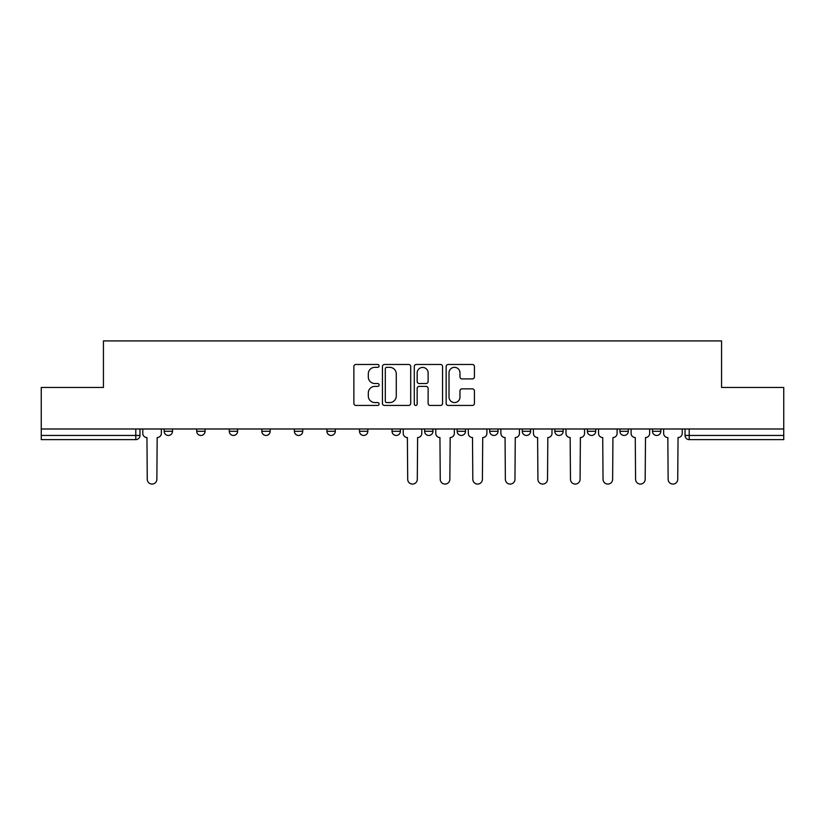 <?xml version="1.0" encoding="UTF-8"?>
<svg xmlns="http://www.w3.org/2000/svg" width="825" height="825" viewBox="0 0 825 825"><rect width="100%" height="100%" fill="white"/><g stroke="black" fill="none" stroke-linecap="round" stroke-linejoin="round"><path stroke-width="1.24" d="M379.108 365.908A1.433 1.433 0 0 0 377.675 364.475L355.915 364.475A2.052 2.052 0 0 0 353.863 366.517L353.863 403.394A2.052 2.052 0 0 0 355.915 405.436L377.675 405.436A1.433 1.433 0 0 0 379.108 404.002A1.433 1.433 0 0 0 377.675 402.569L374.859 402.569A6.559 6.559 0 0 1 368.311 396.01L368.311 392.937A6.559 6.559 0 0 1 374.859 386.389L377.675 386.389A1.433 1.433 0 0 0 379.108 384.955A1.433 1.433 0 0 0 377.675 383.522L374.859 383.522A6.559 6.559 0 0 1 368.311 376.963L368.311 373.89A6.559 6.559 0 0 1 374.859 367.342L377.675 367.342A1.433 1.433 0 0 0 379.108 365.908M522.266 428.99L522.266 431.279L530.619 431.279A4.177 4.177 0 0 1 526.443 435.456A4.177 4.177 0 0 1 522.266 431.279L522.266 428.99M424.607 428.99L424.607 431.279L432.95 431.279A4.177 4.177 0 0 1 428.773 435.456A4.177 4.177 0 0 1 424.607 431.279L424.607 428.99M359.494 428.99L359.494 431.279L367.837 431.279A4.177 4.177 0 0 1 363.67 435.456A4.177 4.177 0 0 1 359.494 431.279L359.494 428.99M326.937 428.99L326.937 431.279L335.29 431.279A4.177 4.177 0 0 1 331.114 435.456A4.177 4.177 0 0 1 326.937 431.279L326.937 428.99M261.834 431.279L261.834 428.99L261.834 431.279A4.177 4.177 0 0 0 266.001 435.456A4.177 4.177 0 0 1 261.834 431.279L270.177 431.279A4.177 4.177 0 0 1 266.001 435.456M196.721 431.279L196.721 428.99L196.721 431.279A4.177 4.177 0 0 0 200.898 435.456A4.177 4.177 0 0 1 196.721 431.279L205.064 431.279A4.177 4.177 0 0 1 200.898 435.456A4.177 4.177 0 0 0 205.064 431.279L205.064 428.99L205.064 431.279M472.364 378.912A2.052 2.052 0 0 0 474.416 376.86L474.416 366.517A2.052 2.052 0 0 0 472.364 364.475L448.192 364.475A2.052 2.052 0 0 0 446.15 366.517L446.15 403.394A2.052 2.052 0 0 0 448.192 405.436L472.364 405.436A2.052 2.052 0 0 0 474.416 403.394L474.416 390.895A2.052 2.052 0 0 0 472.364 388.843L462.021 388.843A2.052 2.052 0 0 0 459.968 390.895L459.968 397.093A5.476 5.476 0 0 1 454.493 402.569A5.476 5.476 0 0 1 449.017 397.093L449.017 372.817A5.476 5.476 0 0 1 454.493 367.342A5.476 5.476 0 0 1 459.968 372.817L459.968 376.86A2.052 2.052 0 0 0 462.021 378.912L472.364 378.912M41.25 428.99L41.25 387.461L103.434 387.461L103.434 340.921L721.566 340.921L721.566 387.461L783.75 387.461L783.75 428.99L41.25 428.99L41.25 435.456L139.961 435.456L139.961 428.99L139.961 435.456A4.177 4.177 0 0 1 135.785 439.632L41.25 439.632L41.25 435.456M410.706 366.517A2.052 2.052 0 0 0 408.664 364.475L384.491 364.475A2.052 2.052 0 0 0 382.439 366.517L382.439 403.394A2.052 2.052 0 0 0 384.491 405.436L408.664 405.436A2.052 2.052 0 0 0 410.706 403.394L410.706 366.517M416.336 364.475L440.509 364.475A2.052 2.052 0 0 1 442.561 366.517L442.561 403.394A2.052 2.052 0 0 1 440.509 405.436L430.165 405.436A2.052 2.052 0 0 1 428.123 403.394L428.123 388.441A2.052 2.052 0 0 0 426.071 386.389L419.213 386.389A2.052 2.052 0 0 0 417.161 388.441L417.161 404.002A1.433 1.433 0 0 1 415.728 405.436A1.433 1.433 0 0 1 414.294 404.002L414.294 366.517A2.052 2.052 0 0 1 416.336 364.475M685.039 428.99L685.039 435.456L783.75 435.456L783.75 439.632L689.215 439.632A4.177 4.177 0 0 1 685.039 435.456M783.75 428.99L783.75 435.456M660.835 428.99L660.835 431.279A4.177 4.177 0 0 1 656.659 435.456A4.177 4.177 0 0 1 652.493 431.279L660.835 431.279M652.493 428.99L652.493 431.279M628.279 428.99L628.279 431.279A4.177 4.177 0 0 1 624.102 435.456A4.177 4.177 0 0 1 619.936 431.279L628.279 431.279A4.177 4.177 0 0 1 624.102 435.456M619.936 428.99L619.936 431.279M595.722 428.99L595.722 431.279A4.177 4.177 0 0 1 591.556 435.456A4.177 4.177 0 0 1 587.379 431.279L595.722 431.279M587.379 428.99L587.379 431.279M563.166 428.99L563.166 431.279A4.177 4.177 0 0 1 558.999 435.456A4.177 4.177 0 0 1 554.823 431.279A4.177 4.177 0 0 0 558.999 435.456M554.823 428.99L554.823 431.279L563.166 431.279M530.619 428.99L530.619 431.279A4.177 4.177 0 0 1 526.443 435.456M498.063 428.99L498.063 431.279A4.177 4.177 0 0 1 493.886 435.456A4.177 4.177 0 0 1 489.71 431.279L498.063 431.279M489.71 428.99L489.71 431.279M465.506 428.99L465.506 431.279A4.177 4.177 0 0 1 461.33 435.456A4.177 4.177 0 0 1 457.163 431.279L465.506 431.279L465.506 428.99M457.163 428.99L457.163 431.279M432.95 428.99L432.95 431.279M400.393 428.99L400.393 431.279A4.177 4.177 0 0 1 396.227 435.456A4.177 4.177 0 0 1 392.05 431.279L400.393 431.279L400.393 428.99M392.05 428.99L392.05 431.279M367.837 431.279L367.837 428.99L367.837 431.279A4.177 4.177 0 0 1 363.67 435.456M335.29 431.279L335.29 428.99L335.29 431.279A4.177 4.177 0 0 1 331.114 435.456M302.734 428.99L302.734 431.279A4.177 4.177 0 0 1 298.557 435.456A4.177 4.177 0 0 1 294.381 431.279A4.177 4.177 0 0 0 298.557 435.456A4.177 4.177 0 0 0 302.734 431.279L302.734 428.99M294.381 428.99L294.381 431.279L302.734 431.279M270.177 428.99L270.177 431.279M237.621 428.99L237.621 431.279A4.177 4.177 0 0 1 233.444 435.456A4.177 4.177 0 0 1 229.278 431.279L237.621 431.279M229.278 428.99L229.278 431.279M172.507 428.99L172.507 431.279A4.177 4.177 0 0 1 168.341 435.456A4.177 4.177 0 0 1 164.165 431.279A4.177 4.177 0 0 0 168.341 435.456A4.177 4.177 0 0 0 172.507 431.279L172.507 428.99M164.165 428.99L164.165 431.279L172.507 431.279M386.739 367.342A1.433 1.433 0 0 0 385.306 368.775L385.306 401.136A1.433 1.433 0 0 0 386.739 402.569L389.709 402.569A6.559 6.559 0 0 0 396.268 396.01L396.268 373.89A6.559 6.559 0 0 0 389.709 367.342L386.739 367.342M428.123 372.921A5.476 5.476 0 0 0 422.637 367.445A5.476 5.476 0 0 0 417.161 372.921L417.161 381.47A2.052 2.052 0 0 0 419.213 383.522L426.071 383.522A2.052 2.052 0 0 0 428.123 381.47L428.123 372.921M142.777 428.99L142.777 433.373A4.177 4.177 0 0 0 146.953 437.539L147.263 479.284A4.795 4.795 0 0 0 152.058 484.079A4.795 4.795 0 0 0 156.863 479.284L157.173 437.539A4.177 4.177 0 0 0 161.349 433.373L161.349 428.99M403.208 428.99L403.208 433.373A4.177 4.177 0 0 0 407.385 437.539L407.705 479.284A4.795 4.795 0 0 0 412.5 484.079A4.795 4.795 0 0 0 417.295 479.284L417.615 437.539A4.177 4.177 0 0 0 421.792 433.373L421.792 428.99M435.765 428.99L435.765 433.373A4.177 4.177 0 0 0 439.942 437.539L440.251 479.284A4.795 4.795 0 0 0 445.057 484.079A4.795 4.795 0 0 0 449.852 479.284L450.172 437.539A4.177 4.177 0 0 0 454.338 433.373L454.338 428.99M468.322 428.99L468.322 433.373A4.177 4.177 0 0 0 472.498 437.539L472.808 479.284A4.795 4.795 0 0 0 477.613 484.079A4.795 4.795 0 0 0 482.408 479.284L482.718 437.539A4.177 4.177 0 0 0 486.894 433.373L486.894 428.99M500.878 428.99L500.878 433.373A4.177 4.177 0 0 0 505.055 437.539L505.364 479.284A4.795 4.795 0 0 0 510.159 484.079A4.795 4.795 0 0 0 514.965 479.284L515.274 437.539A4.177 4.177 0 0 0 519.451 433.373L519.451 428.99M533.435 428.99L533.435 433.373A4.177 4.177 0 0 0 537.611 437.539L537.921 479.284A4.795 4.795 0 0 0 542.716 484.079A4.795 4.795 0 0 0 547.522 479.284L547.831 437.539A4.177 4.177 0 0 0 552.007 433.373L552.007 428.99M565.991 428.99L565.991 433.373A4.177 4.177 0 0 0 570.158 437.539L570.477 479.284A4.795 4.795 0 0 0 575.273 484.079A4.795 4.795 0 0 0 580.078 479.284L580.387 437.539A4.177 4.177 0 0 0 584.564 433.373L584.564 428.99M598.538 428.99L598.538 433.373A4.177 4.177 0 0 0 602.714 437.539L603.034 479.284A4.795 4.795 0 0 0 607.829 484.079A4.795 4.795 0 0 0 612.624 479.284L612.944 437.539A4.177 4.177 0 0 0 617.11 433.373L617.11 428.99M631.094 428.99L631.094 433.373A4.177 4.177 0 0 0 635.271 437.539L635.58 479.284A4.795 4.795 0 0 0 640.386 484.079A4.795 4.795 0 0 0 645.181 479.284L645.501 437.539A4.177 4.177 0 0 0 649.667 433.373L649.667 428.99M663.651 428.99L663.651 433.373A4.177 4.177 0 0 0 667.827 437.539L668.137 479.284A4.795 4.795 0 0 0 672.942 484.079A4.795 4.795 0 0 0 677.738 479.284L678.047 437.539A4.177 4.177 0 0 0 682.223 433.373L682.223 428.99M135.785 428.99L135.785 439.632M689.215 428.99L689.215 439.632"/></g></svg>
